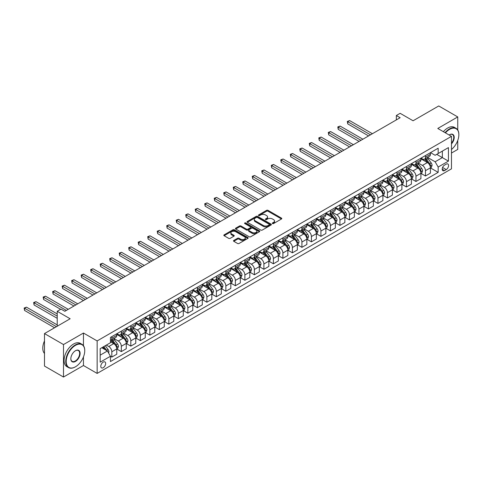<?xml version="1.0" encoding="UTF-8"?>
<svg xmlns="http://www.w3.org/2000/svg" width="483" height="483" viewBox="0 0 483 483"><rect width="100%" height="100%" fill="white"/><g stroke="black" fill="none" stroke-linecap="round" stroke-linejoin="round"><path stroke-width="0.72" d="M272.509 223.557A0.737 0.429 0 0 0 273.553 223.557L281.48 218.98A1.057 0.61 0 0 0 281.788 218.551A1.057 0.61 0 0 0 281.48 218.117L268.047 210.359A1.057 0.61 0 0 0 266.556 210.359L258.622 214.941A0.737 0.429 0 0 0 258.405 215.243A0.737 0.429 0 0 0 258.622 215.545A0.737 0.429 0 0 0 259.667 215.545L260.693 214.953A3.375 1.95 0 0 1 265.469 214.953L266.592 215.599A3.375 1.95 0 0 1 267.582 216.976A3.375 1.95 0 0 1 266.592 218.352L265.565 218.95A0.737 0.429 0 0 0 265.348 219.246A0.737 0.429 0 0 0 265.565 219.548A0.737 0.429 0 0 0 266.61 219.548L267.636 218.956A3.375 1.95 0 0 1 272.412 218.956L273.535 219.602A3.375 1.95 0 0 1 274.519 220.985A3.375 1.95 0 0 1 273.535 222.361L272.509 222.953A0.737 0.429 0 0 0 272.291 223.255A0.737 0.429 0 0 0 272.509 223.557L272.509 222.953M103.229 367.708A3.441 1.986 120 0 0 105.475 364.677A3.441 1.986 120 0 0 104.95 361.918A3.441 1.986 120 0 0 103.229 362.093A3.441 1.986 120 0 0 100.977 365.124A3.441 1.986 120 0 0 101.508 367.883A3.441 1.986 120 0 0 103.229 367.708M233.79 240.437A1.057 0.61 0 0 0 233.482 240.872A1.057 0.61 0 0 0 233.79 241.301L237.558 243.474A1.057 0.61 0 0 0 239.049 243.474L247.857 238.391A1.057 0.61 0 0 0 248.165 237.962A1.057 0.61 0 0 0 247.857 237.527L234.424 229.775A1.057 0.61 0 0 0 232.933 229.775L224.124 234.859A1.057 0.61 0 0 0 223.816 235.287A1.057 0.61 0 0 0 224.124 235.722L228.676 238.348A1.057 0.61 0 0 0 230.168 238.348L233.941 236.175A1.057 0.61 0 0 0 234.249 235.74A1.057 0.61 0 0 0 233.941 235.312L231.683 234.007A2.826 1.63 0 0 1 230.856 232.854A2.826 1.63 0 0 1 232.595 231.351A2.826 1.63 0 0 1 235.674 231.701L244.519 236.809A2.826 1.63 0 0 1 245.346 237.962A2.826 1.63 0 0 1 243.601 239.465A2.826 1.63 0 0 1 240.528 239.115L239.049 238.264A1.057 0.61 0 0 0 237.558 238.264L233.79 240.437L233.79 241.301M457.745 129.981L457.745 116.934L438.739 105.958L413.074 120.774L400.147 113.312L396.35 115.509L400.147 117.701L64.831 311.3L61.027 309.102L57.223 311.3L57.223 326.224M83.456 345.677L83.456 333.029L63.496 344.554L44.49 333.578L70.15 318.762L57.223 311.3M83.456 333.029L97.143 340.932L451.472 136.363L451.472 168.845L97.143 373.419L97.143 340.932M457.745 116.934L437.785 128.46L451.472 136.363M260.772 230.077A1.057 0.61 0 0 0 262.263 230.077L271.072 224.993A1.057 0.61 0 0 0 271.38 224.559A1.057 0.61 0 0 0 271.072 224.13L257.638 216.372A1.057 0.61 0 0 0 256.141 216.372L247.338 221.456A1.057 0.61 0 0 0 247.024 221.89A1.057 0.61 0 0 0 247.338 222.319L260.772 230.077M245.056 223.72A0.737 0.429 0 0 1 245.805 223.822L259.449 231.701L250.659 236.773A1.057 0.61 0 0 1 249.162 236.773L235.728 229.02L239.502 226.859L239.502 225.984L235.728 228.157A1.057 0.61 0 0 0 235.42 228.586A1.057 0.61 0 0 0 235.728 229.02L235.728 228.157M239.502 226.859A1.057 0.61 0 0 1 240.993 226.859L240.993 225.984A1.057 0.61 0 0 0 239.502 225.984M240.993 225.984L246.439 229.129A1.057 0.61 0 0 0 247.93 229.129L250.436 227.686A1.057 0.61 0 0 0 250.743 227.251A1.057 0.61 0 0 0 250.436 226.823L244.76 223.544A0.737 0.429 0 0 1 244.543 223.243A0.737 0.429 0 0 1 245.002 222.85A0.737 0.429 0 0 1 245.805 222.941L259.462 230.832A1.057 0.61 0 0 1 259.776 231.26A1.057 0.61 0 0 1 259.462 231.689L259.462 230.832M63.496 344.554L63.496 377.042L44.49 366.066L44.49 333.578M451.472 153.045L457.745 149.422L457.745 140.438M446.226 164.148L444.553 165.114A3.333 1.926 120 0 0 442.38 168.054A3.333 1.926 120 0 0 442.887 170.722A3.333 1.926 120 0 0 444.553 170.559L446.226 169.593A3.333 1.926 120 0 0 448.405 166.653A3.333 1.926 120 0 0 447.892 163.985A3.333 1.926 120 0 0 446.226 164.148M430.528 152.628L435.129 155.285L438.166 153.528L438.166 148.215L110.45 337.418L110.45 342.731L100.186 348.66L100.186 362.178L110.45 356.255L110.45 361.562L438.166 172.359L438.166 167.046L435.129 161.781L427.564 157.416M438.166 153.528L448.435 147.599L448.435 161.123L438.166 167.046M63.496 377.042L83.456 365.516L97.143 373.419M396.35 115.509L396.35 119.899M436.723 154.361L442.35 157.609L442.35 151.113L448.435 147.599M435.129 161.781L442.35 157.609L448.435 161.123M100.186 355.156L107.407 350.984L101.78 347.736M110.45 356.297L111.821 357.088L111.821 351.775A4.299 2.481 -120 0 0 108.778 346.504L106.345 345.103M111.821 357.088L116.765 354.232L116.765 348.919A4.299 2.481 -120 0 0 113.722 343.655L110.45 341.765M116.874 349.034L121.324 351.6L121.324 346.287A4.299 2.481 -120 0 0 118.281 341.022L113.916 338.498M121.324 351.6L126.268 348.744L126.268 343.431A4.299 2.481 -120 0 0 123.225 338.166L116.765 334.435M126.383 343.546L130.827 346.112L130.827 340.799A4.299 2.481 -120 0 0 127.79 335.534L123.419 333.01M130.827 346.112L135.771 343.256L135.771 337.949A4.299 2.481 -120 0 0 132.728 332.678L126.268 328.947M135.886 338.058L140.336 340.624L140.336 335.311A4.299 2.481 -120 0 0 137.293 330.046L132.928 327.522M140.336 340.624L145.274 337.774L145.274 332.461A4.299 2.481 -120 0 0 142.237 327.19L135.771 323.459M145.389 332.57L149.839 335.136L149.839 329.823A4.299 2.481 -120 0 0 146.796 324.558L142.431 322.034M149.839 335.136L154.783 332.286L154.783 326.973A4.299 2.481 -120 0 0 151.74 321.702L145.274 317.971M154.892 327.082L159.342 329.647L159.342 324.341A4.299 2.481 -120 0 0 156.299 319.07L151.934 316.546M159.342 329.647L164.286 326.798L164.286 321.485A4.299 2.481 -120 0 0 161.244 316.214L154.783 312.483M164.401 321.593L168.845 324.159L168.845 318.852A4.299 2.481 -120 0 0 165.808 313.582L161.437 311.064M168.845 324.159L173.789 321.31L173.789 315.997A4.299 2.481 -120 0 0 170.747 310.732L164.286 306.995M173.904 316.105L178.354 318.677L178.354 313.364A4.299 2.481 -120 0 0 175.311 308.094L170.946 305.576M178.354 318.677L183.292 315.822L183.292 310.509A4.299 2.481 -120 0 0 180.256 305.244L173.789 301.513M183.407 310.617L187.857 313.189L187.857 307.876A4.299 2.481 -120 0 0 184.814 302.606L180.449 300.088M187.857 313.189L192.802 310.334L192.802 305.021A4.299 2.481 -120 0 0 189.759 299.756L183.292 296.025M192.91 305.129L197.36 307.701L197.36 302.388A4.299 2.481 -120 0 0 194.317 297.117L189.952 294.6M197.36 307.701L202.305 304.845L202.305 299.532A4.299 2.481 -120 0 0 199.262 294.268L192.802 290.537M202.419 299.647L206.863 302.213L206.863 296.9A4.299 2.481 -120 0 0 203.826 291.635L199.455 289.112M206.863 302.213L211.808 299.357L211.808 294.05A4.299 2.481 -120 0 0 208.765 288.78L202.305 285.048M211.922 294.159L216.372 296.725L216.372 291.412A4.299 2.481 -120 0 0 213.329 286.147L208.964 283.624M216.372 296.725L221.311 293.869L221.311 288.562A4.299 2.481 -120 0 0 218.274 283.292L211.808 279.56M221.425 288.671L225.875 291.237L225.875 285.924A4.299 2.481 -120 0 0 222.832 280.659L218.467 278.136M225.875 291.237L230.82 288.387L230.82 283.074A4.299 2.481 -120 0 0 227.777 277.803L221.311 274.072M230.928 283.183L235.378 285.749L235.378 280.436A4.299 2.481 -120 0 0 232.335 275.171L227.97 272.647M235.378 285.749L240.323 282.899L240.323 277.586A4.299 2.481 -120 0 0 237.28 272.315L230.82 268.584M240.437 277.695L244.881 280.261L244.881 274.954A4.299 2.481 -120 0 0 241.844 269.683L237.473 267.159M244.881 280.261L249.826 277.411L249.826 272.098A4.299 2.481 -120 0 0 246.783 266.827L240.323 263.096M249.94 272.207L254.39 274.779L254.39 269.466A4.299 2.481 -120 0 0 251.347 264.195L246.982 261.677M254.39 274.779L259.329 271.923L259.329 266.61A4.299 2.481 -120 0 0 256.292 261.345L249.826 257.608M259.443 266.719L263.893 269.291L263.893 263.978A4.299 2.481 -120 0 0 260.85 258.707L256.485 256.189M263.893 269.291L268.838 266.435L268.838 261.122A4.299 2.481 -120 0 0 265.795 255.857L259.329 252.126M268.946 261.231L273.396 263.803L273.396 258.49A4.299 2.481 -120 0 0 270.353 253.219L265.988 250.701M273.396 263.803L278.341 260.947L278.341 255.634A4.299 2.481 -120 0 0 275.298 250.369L268.838 246.638M278.456 255.742L282.899 258.314L282.899 253.001A4.299 2.481 -120 0 0 279.862 247.737L275.491 245.213M282.899 258.314L287.844 255.459L287.844 250.146A4.299 2.481 -120 0 0 284.801 244.881L278.341 241.15M287.959 250.26L292.408 252.826L292.408 247.513A4.299 2.481 -120 0 0 289.365 242.249L285 239.725M292.408 252.826L297.347 249.971L297.347 244.664A4.299 2.481 -120 0 0 294.31 239.393L287.844 235.662M297.462 244.772L301.911 247.338L301.911 242.025A4.299 2.481 -120 0 0 298.868 236.761L294.503 234.237M301.911 247.338L306.856 244.483L306.856 239.176A4.299 2.481 -120 0 0 303.813 233.905L297.347 230.174M306.965 239.284L311.414 241.85L311.414 236.537A4.299 2.481 -120 0 0 308.371 231.272L304.006 228.749M311.414 241.85L316.359 239L316.359 233.687A4.299 2.481 -120 0 0 313.316 228.417L306.856 224.686M316.474 233.796L320.917 236.362L320.917 231.049A4.299 2.481 -120 0 0 317.88 225.784L313.509 223.261M320.917 236.362L325.862 233.512L325.862 228.199A4.299 2.481 -120 0 0 322.819 222.929L316.359 219.197M325.977 228.308L330.426 230.874L330.426 225.567A4.299 2.481 -120 0 0 327.383 220.296L323.018 217.773M330.426 230.874L335.365 228.024L335.365 222.711A4.299 2.481 -120 0 0 332.328 217.441L325.862 213.709M335.48 222.82L339.929 225.392L339.929 220.079A4.299 2.481 -120 0 0 336.886 214.808L332.521 212.291M339.929 225.392L344.874 222.536L344.874 217.223A4.299 2.481 -120 0 0 341.831 211.959L335.365 208.227M344.983 217.332L349.432 219.904L349.432 214.591A4.299 2.481 -120 0 0 346.389 209.32L342.024 206.802M349.432 219.904L354.377 217.048L354.377 211.735A4.299 2.481 -120 0 0 351.334 206.47L344.874 202.739M354.492 211.844L358.935 214.416L358.935 209.103A4.299 2.481 -120 0 0 355.899 203.832L351.527 201.314M358.935 214.416L363.88 211.56L363.88 206.247A4.299 2.481 -120 0 0 360.837 200.982L354.377 197.251M363.995 206.362L368.444 208.928L368.444 203.615A4.299 2.481 -120 0 0 365.402 198.35L361.036 195.826M368.444 208.928L373.383 206.072L373.383 200.759A4.299 2.481 -120 0 0 370.346 195.494L363.88 191.763M373.498 200.874L377.947 203.44L377.947 198.127A4.299 2.481 -120 0 0 374.905 192.862L370.539 190.338M377.947 203.44L382.892 200.584L382.892 195.277A4.299 2.481 -120 0 0 379.849 190.006L373.383 186.275M383.001 195.386L387.451 197.952L387.451 192.639A4.299 2.481 -120 0 0 384.408 187.374L380.043 184.85M387.451 197.952L392.395 195.096L392.395 189.789A4.299 2.481 -120 0 0 389.352 184.518L382.892 180.787M392.51 189.897L396.954 192.463L396.954 187.15A4.299 2.481 -120 0 0 393.917 181.886L389.546 179.362M396.954 192.463L401.898 189.614L401.898 184.301A4.299 2.481 -120 0 0 398.855 179.03L392.395 175.299M402.013 184.409L406.463 186.975L406.463 181.668A4.299 2.481 -120 0 0 403.42 176.398L399.055 173.874M406.463 186.975L411.401 184.126L411.401 178.813A4.299 2.481 -120 0 0 408.364 173.542L401.898 169.811M411.516 178.921L415.966 181.487L415.966 176.18A4.299 2.481 -120 0 0 412.923 170.91L408.558 168.386M415.966 181.487L420.91 178.638L420.91 173.325A4.299 2.481 -120 0 0 417.867 168.054L411.401 164.323M421.019 173.433L425.469 176.005L425.469 170.692A4.299 2.481 -120 0 0 422.426 165.421L418.061 162.904M425.469 176.005L430.413 173.149L430.413 167.836A4.299 2.481 -120 0 0 427.37 162.572L420.91 158.841M421.019 158.116L422.426 158.925A4.299 2.481 -120 0 0 424.581 159.136A4.299 2.481 -120 0 0 425.469 157.168L425.469 155.544M411.516 163.598L412.923 164.413A4.299 2.481 -120 0 0 415.072 164.625A4.299 2.481 -120 0 0 415.966 162.656L415.966 161.032M402.013 169.086L403.42 169.901A4.299 2.481 -120 0 0 405.569 170.113A4.299 2.481 -120 0 0 406.463 168.144L406.463 166.52M392.51 174.574L393.917 175.389A4.299 2.481 -120 0 0 396.066 175.601A4.299 2.481 -120 0 0 396.954 173.632L396.954 172.008M383.001 180.062L384.408 180.877A4.299 2.481 -120 0 0 386.563 181.089A4.299 2.481 -120 0 0 387.451 179.121L387.451 177.496M373.498 185.55L374.905 186.366A4.299 2.481 -120 0 0 377.054 186.577A4.299 2.481 -120 0 0 377.947 184.609L377.947 182.985M363.995 191.039L365.402 191.848A4.299 2.481 -120 0 0 367.551 192.065A4.299 2.481 -120 0 0 368.444 190.097L368.444 188.467M354.492 196.527L355.899 197.336A4.299 2.481 -120 0 0 358.048 197.553A4.299 2.481 -120 0 0 358.935 195.579L358.935 193.955M344.983 202.015L346.389 202.824A4.299 2.481 -120 0 0 348.545 203.035A4.299 2.481 -120 0 0 349.432 201.067L349.432 199.443M335.48 207.503L336.886 208.312A4.299 2.481 -120 0 0 339.036 208.523A4.299 2.481 -120 0 0 339.929 206.555L339.929 204.931M325.977 212.985L327.383 213.8A4.299 2.481 -120 0 0 329.533 214.011A4.299 2.481 -120 0 0 330.426 212.043L330.426 210.419M316.474 218.473L317.88 219.288A4.299 2.481 -120 0 0 320.03 219.499A4.299 2.481 -120 0 0 320.917 217.531L320.917 215.907M306.965 223.961L308.371 224.776A4.299 2.481 -120 0 0 310.527 224.987A4.299 2.481 -120 0 0 311.414 223.019L311.414 221.395M297.462 229.449L298.868 230.264A4.299 2.481 -120 0 0 301.018 230.476A4.299 2.481 -120 0 0 301.911 228.507L301.911 226.883M287.959 234.937L289.365 235.746A4.299 2.481 -120 0 0 291.515 235.964A4.299 2.481 -120 0 0 292.408 233.995L292.408 232.371M278.456 240.425L279.862 241.234A4.299 2.481 -120 0 0 282.012 241.452A4.299 2.481 -120 0 0 282.899 239.483L282.899 237.853M268.946 245.913L270.353 246.722A4.299 2.481 -120 0 0 272.509 246.94A4.299 2.481 -120 0 0 273.396 244.966L273.396 243.341M259.443 251.401L260.85 252.211A4.299 2.481 -120 0 0 263 252.422A4.299 2.481 -120 0 0 263.893 250.454L263.893 248.83M249.94 256.884L251.347 257.699A4.299 2.481 -120 0 0 253.497 257.91A4.299 2.481 -120 0 0 254.39 255.942L254.39 254.318M240.437 262.372L241.844 263.187A4.299 2.481 -120 0 0 243.993 263.398A4.299 2.481 -120 0 0 244.881 261.43L244.881 259.806M230.928 267.86L232.335 268.675A4.299 2.481 -120 0 0 234.49 268.886A4.299 2.481 -120 0 0 235.378 266.918L235.378 265.294M221.425 273.348L222.832 274.163A4.299 2.481 -120 0 0 224.981 274.374A4.299 2.481 -120 0 0 225.875 272.406L225.875 270.782M211.922 278.836L213.329 279.651A4.299 2.481 -120 0 0 215.478 279.862A4.299 2.481 -120 0 0 216.372 277.894L216.372 276.27M202.419 284.324L203.826 285.133A4.299 2.481 -120 0 0 205.975 285.35A4.299 2.481 -120 0 0 206.863 283.382L206.863 281.758M192.91 289.812L194.317 290.621A4.299 2.481 -120 0 0 196.472 290.838A4.299 2.481 -120 0 0 197.36 288.864L197.36 287.24M183.407 295.3L184.814 296.109A4.299 2.481 -120 0 0 186.963 296.327A4.299 2.481 -120 0 0 187.857 294.352L187.857 292.728M173.904 300.788L175.311 301.597A4.299 2.481 -120 0 0 177.46 301.809A4.299 2.481 -120 0 0 178.354 299.84L178.354 298.216M164.401 306.27L165.808 307.085A4.299 2.481 -120 0 0 167.957 307.297A4.299 2.481 -120 0 0 168.845 305.328L168.845 303.704M154.892 311.758L156.299 312.573A4.299 2.481 -120 0 0 158.454 312.785A4.299 2.481 -120 0 0 159.342 310.817L159.342 309.192M145.389 317.246L146.796 318.062A4.299 2.481 -120 0 0 148.945 318.273A4.299 2.481 -120 0 0 149.839 316.305L149.839 314.681M135.886 322.735L137.293 323.55A4.299 2.481 -120 0 0 139.442 323.761A4.299 2.481 -120 0 0 140.336 321.793L140.336 320.169M126.383 328.223L127.79 329.038A4.299 2.481 -120 0 0 129.939 329.249A4.299 2.481 -120 0 0 130.827 327.281L130.827 325.657M116.874 333.711L118.281 334.52A4.299 2.481 -120 0 0 120.436 334.737A4.299 2.481 -120 0 0 121.324 332.769L121.324 331.145M430.528 167.945L438.166 172.359M424.581 159.136L429.52 156.287A4.299 2.481 -120 0 0 430.413 154.319L430.413 152.694M415.072 164.625L420.017 161.775A4.299 2.481 -120 0 0 420.91 159.801L420.91 158.176M405.569 170.113L410.514 167.263A4.299 2.481 -120 0 0 411.401 165.289L411.401 163.665M396.066 175.601L401.011 172.745A4.299 2.481 -120 0 0 401.898 170.777L401.898 169.153M386.563 181.089L391.502 178.233A4.299 2.481 -120 0 0 392.395 176.265L392.395 174.641M377.054 186.577L381.999 183.721A4.299 2.481 -120 0 0 382.892 181.753L382.892 180.129M367.551 192.065L372.496 189.209A4.299 2.481 -120 0 0 373.383 187.241L373.383 185.617M358.048 197.553L362.993 194.697A4.299 2.481 -120 0 0 363.88 192.729L363.88 191.105M348.545 203.035L353.484 200.185A4.299 2.481 -120 0 0 354.377 198.217L354.377 196.593M339.036 208.523L343.981 205.673A4.299 2.481 -120 0 0 344.874 203.705L344.874 202.081M329.533 214.011L334.478 211.162A4.299 2.481 -120 0 0 335.365 209.187L335.365 207.563M320.03 219.499L324.974 216.644A4.299 2.481 -120 0 0 325.862 214.675L325.862 213.051M310.527 224.987L315.465 222.132A4.299 2.481 -120 0 0 316.359 220.163L316.359 218.539M301.018 230.476L305.962 227.62A4.299 2.481 -120 0 0 306.856 225.652L306.856 224.027M291.515 235.964L296.459 233.108A4.299 2.481 -120 0 0 297.347 231.14L297.347 229.516M282.012 241.452L286.956 238.596A4.299 2.481 -120 0 0 287.844 236.628L287.844 235.004M272.509 246.94L277.447 244.084A4.299 2.481 -120 0 0 278.341 242.116L278.341 240.492M263 252.422L267.944 249.572A4.299 2.481 -120 0 0 268.838 247.604L268.838 245.98M253.497 257.91L258.441 255.06A4.299 2.481 -120 0 0 259.329 253.092L259.329 251.468M243.993 263.398L248.932 260.548A4.299 2.481 -120 0 0 249.826 258.574L249.826 256.95M234.49 268.886L239.429 266.03A4.299 2.481 -120 0 0 240.323 264.062L240.323 262.438M224.981 274.374L229.926 271.518A4.299 2.481 -120 0 0 230.82 269.55L230.82 267.926M215.478 279.862L220.423 277.007A4.299 2.481 -120 0 0 221.311 275.038L221.311 273.414M205.975 285.35L210.914 282.495A4.299 2.481 -120 0 0 211.808 280.526L211.808 278.902M196.472 290.838L201.411 287.983A4.299 2.481 -120 0 0 202.305 286.014L202.305 284.39M186.963 296.327L191.908 293.471A4.299 2.481 -120 0 0 192.802 291.503L192.802 289.878M177.46 301.809L182.405 298.959A4.299 2.481 -120 0 0 183.292 296.991L183.292 295.367M167.957 307.297L172.896 304.447A4.299 2.481 -120 0 0 173.789 302.479L173.789 300.849M158.454 312.785L163.393 309.935A4.299 2.481 -120 0 0 164.286 307.961L164.286 306.337M148.945 318.273L153.89 315.417A4.299 2.481 -120 0 0 154.783 313.449L154.783 311.825M139.442 323.761L144.387 320.905A4.299 2.481 -120 0 0 145.274 318.937L145.274 317.313M129.939 329.249L134.878 326.393A4.299 2.481 -120 0 0 135.771 324.425L135.771 322.801M120.436 334.737L125.375 331.881A4.299 2.481 -120 0 0 126.268 329.913L126.268 328.289M110.45 340.394A4.299 2.481 -120 0 0 110.927 340.225L115.872 337.369A4.299 2.481 -120 0 0 116.765 335.401L116.765 333.777M110.927 340.225A4.299 2.481 -120 0 0 111.821 338.251L111.821 336.627M107.407 350.984L110.45 356.255M83.456 365.516L83.456 356.919M272.804 223.659L273.535 223.243A3.375 1.95 0 0 0 274.519 221.86L274.519 220.985M267.582 216.976L267.582 217.851A3.375 1.95 0 0 1 266.592 219.234L265.861 219.656M281.48 218.117L281.48 218.98L268.047 211.24A1.057 0.61 0 0 0 266.556 211.24L258.918 215.647M271.054 225L257.638 217.253A1.057 0.61 0 0 0 256.141 217.253L247.35 222.325M269.206 224.861A0.737 0.429 0 0 0 269.417 224.559A0.737 0.429 0 0 0 269.206 224.257L257.409 217.453A0.737 0.429 0 0 0 256.364 217.453L255.284 218.075A3.375 1.95 0 0 0 254.293 219.451A3.375 1.95 0 0 0 255.284 220.834L263.344 225.489A3.375 1.95 0 0 0 268.119 225.489L269.206 224.861L269.206 225.742A0.737 0.429 0 0 0 269.417 225.44L269.417 224.559M254.293 219.451L254.293 220.333A3.375 1.95 0 0 0 255.284 221.709L255.284 220.834M269.206 225.742L268.119 226.364A3.375 1.95 0 0 1 263.344 226.364L255.284 221.709M240.993 226.859L246.439 230.005A1.057 0.61 0 0 0 247.93 230.005L250.436 228.562A1.057 0.61 0 0 0 250.743 228.133L250.743 227.251M252.096 232.389A2.826 1.63 0 0 0 255.169 232.746A2.826 1.63 0 0 0 256.914 231.236A2.826 1.63 0 0 0 256.087 230.083L252.971 228.284A1.057 0.61 0 0 0 251.48 228.284L248.98 229.733A1.057 0.61 0 0 0 248.667 230.162A1.057 0.61 0 0 0 248.98 230.59L252.096 232.389L252.096 233.271A2.826 1.63 0 0 0 255.169 233.621A2.826 1.63 0 0 0 256.914 232.118L256.914 231.236M248.667 230.162L248.667 231.037A1.057 0.61 0 0 0 248.98 231.472L248.98 230.59M252.096 233.271L248.98 231.472M245.346 237.962L245.346 238.837A2.826 1.63 0 0 1 243.601 240.347A2.826 1.63 0 0 1 240.528 239.991L239.049 239.139A1.057 0.61 0 0 0 237.558 239.139L233.802 241.307M230.856 232.854L230.856 233.73A2.826 1.63 0 0 0 231.683 234.883L231.683 234.007M233.923 236.181L231.683 234.883M247.845 238.397L234.424 230.651A1.057 0.61 0 0 0 232.933 230.651L224.136 235.728M430.413 168.012L431.325 167.486L432.086 165.289A2.85 1.648 -120 0 0 431.174 162.862L428.071 158.72A8.229 4.752 -120 0 0 427.171 157.645M424.08 160.67A8.229 4.752 -120 0 0 422.396 158.907M430.154 166.267L430.546 165.415A2.85 1.648 -120 0 0 429.731 163.701L426.622 159.553A8.229 4.752 -120 0 0 425.728 158.478M424.962 158.919A6.828 3.942 60 0 1 426.084 160.193L428.711 163.701M372.399 133.725L349.626 120.581L347.724 121.68L347.724 123.871L368.595 135.922M424.817 159.004A8.229 4.752 60 0 1 425.71 160.078L427.775 162.837M347.724 123.871L347.307 121.438L370.497 134.823M347.307 121.438L349.626 120.581M420.91 173.5L421.822 172.974L422.583 170.777A2.85 1.648 -120 0 0 421.671 168.35L418.562 164.202A8.229 4.752 -120 0 0 417.668 163.127M414.577 166.158A8.229 4.752 -120 0 0 412.893 164.395M420.651 171.755L421.043 170.897A2.85 1.648 -120 0 0 420.228 169.189L417.119 165.041A8.229 4.752 -120 0 0 416.219 163.966M415.458 164.407A6.828 3.942 60 0 1 416.575 165.681L419.208 169.189M362.89 139.213L340.117 126.069L338.221 127.162L338.221 129.359L359.092 141.41M415.308 164.492A8.229 4.752 60 0 1 416.207 165.566L418.272 168.326M338.221 129.359L337.798 126.92L360.988 140.311M337.798 126.92L340.117 126.069M411.401 178.988L412.313 178.462L413.074 176.265A2.85 1.648 -120 0 0 412.168 173.838L409.059 169.69A8.229 4.752 -120 0 0 408.159 168.615M405.074 171.646A8.229 4.752 -120 0 0 403.39 169.883M411.142 177.243L411.54 176.386A2.85 1.648 -120 0 0 410.719 174.671L407.616 170.523A8.229 4.752 -120 0 0 406.716 169.448M405.949 169.895A6.828 3.942 60 0 1 407.072 171.169L409.705 174.677M353.387 144.701L330.614 131.557L328.712 132.65L328.712 134.848L349.583 146.898M405.805 169.98A8.229 4.752 60 0 1 406.704 171.054L408.769 173.808M328.712 134.848L328.295 132.408L351.485 145.8M328.295 132.408L330.614 131.557M401.898 184.476L402.81 183.951L403.571 181.753A2.85 1.648 -120 0 0 402.659 179.326L399.556 175.178A8.229 4.752 -120 0 0 398.656 174.103M395.565 177.134A8.229 4.752 -120 0 0 393.887 175.371M401.639 182.731L402.031 181.874A2.85 1.648 -120 0 0 401.216 180.159L398.113 176.011A8.229 4.752 -120 0 0 397.213 174.937M396.446 175.383A6.828 3.942 60 0 1 397.569 176.657L400.196 180.165M343.884 150.189L321.11 137.039L319.209 138.138L319.209 140.336L340.08 152.387M396.301 175.468A8.229 4.752 60 0 1 397.195 176.543L399.266 179.296M319.209 140.336L318.792 137.897L341.982 151.288M318.792 137.897L321.11 137.039M392.395 189.964L393.307 189.439L394.068 187.241A2.85 1.648 -120 0 0 393.156 184.814L390.053 180.666A8.229 4.752 -120 0 0 389.153 179.591M386.062 182.622A8.229 4.752 -120 0 0 384.377 180.859M392.136 188.219L392.528 187.362A2.85 1.648 -120 0 0 391.713 185.647L388.604 181.499A8.229 4.752 -120 0 0 387.71 180.425M386.943 180.865A6.828 3.942 60 0 1 388.066 182.139L390.693 185.653M334.381 155.677L311.607 142.527L309.706 143.626L309.706 145.824L330.577 157.875M386.798 180.95A8.229 4.752 60 0 1 387.692 182.025L389.757 184.784M309.706 145.824L309.289 143.385L332.479 156.776M309.289 143.385L311.607 142.527M451.472 149.482A13.119 7.577 120 0 0 458.85 134.739A13.119 7.577 120 0 0 449.576 129.384A13.119 7.577 120 0 0 445.447 132.879M445.048 132.65A13.439 7.758 -60 0 1 449.347 128.985A13.439 7.758 -60 0 1 456.067 128.321A13.439 7.758 -60 0 1 458.85 134.473A13.439 7.758 -60 0 1 458.85 134.606M449.136 135.011A6.557 3.786 -60 0 1 449.576 134.739L449.576 134.739A6.557 3.786 -60 0 1 454.111 136.351A6.557 3.786 -60 0 1 451.472 143.88M443.376 131.684A13.439 7.758 -60 0 1 447.675 128.019A13.439 7.758 -60 0 1 454.394 127.355L456.067 128.321M451.472 143.191A6.237 3.598 120 0 0 452.462 134.558A6.237 3.598 120 0 0 449.456 134.805M75.245 366.923L75.475 366.79A13.119 7.577 120 0 0 84.748 350.718A13.119 7.577 120 0 0 75.475 345.363A13.119 7.577 120 0 0 66.195 361.435A13.119 7.577 120 0 0 75.475 366.79L75.245 366.923A13.439 7.758 -60 0 1 68.526 367.587A13.439 7.758 -60 0 1 66.467 356.816A13.439 7.758 -60 0 1 75.245 344.971A13.439 7.758 -60 0 1 81.965 344.307A13.439 7.758 -60 0 1 84.748 350.459A13.439 7.758 -60 0 1 84.748 350.592M75.475 361.435A6.557 3.786 -60 0 1 70.838 358.754A6.557 3.786 -60 0 1 75.475 350.718L75.475 350.718A6.557 3.786 -60 0 1 80.112 353.399A6.557 3.786 -60 0 1 75.475 361.435M70.838 358.621A6.237 3.598 120 0 0 72.13 361.344A6.237 3.598 120 0 0 75.245 361.036A6.237 3.598 120 0 0 79.321 355.542A6.237 3.598 120 0 0 78.367 350.543A6.237 3.598 120 0 0 75.36 350.791M68.526 367.587L66.853 366.621A13.439 7.758 -60 0 1 64.794 355.85A13.439 7.758 -60 0 1 73.573 344.005A13.439 7.758 -60 0 1 80.293 343.341L81.965 344.307M44.49 353.471A13.439 7.758 -60 0 1 44.49 340.907M382.892 195.452L383.804 194.921L384.565 192.729A2.85 1.648 -120 0 0 383.653 190.302L380.544 186.154A8.229 4.752 -120 0 0 379.65 185.08M376.559 188.104A8.229 4.752 -120 0 0 374.874 186.347M382.633 193.707L383.025 192.85A2.85 1.648 -120 0 0 382.21 191.135L379.101 186.987A8.229 4.752 -120 0 0 378.201 185.913M377.44 186.353A6.828 3.942 60 0 1 378.557 187.627L381.19 191.141M324.872 161.165L302.098 148.015L300.203 149.114L300.203 151.312L321.074 163.357M377.289 186.438A8.229 4.752 60 0 1 378.189 187.513L380.254 190.272M300.203 151.312L299.78 148.873L322.97 162.264M299.78 148.873L302.098 148.015M373.383 200.94L374.295 200.409L375.056 198.217A2.85 1.648 -120 0 0 374.15 195.79L371.041 191.642A8.229 4.752 -120 0 0 370.141 190.568M367.056 193.592A8.229 4.752 -120 0 0 365.371 191.829M373.124 199.189L373.522 198.338A2.85 1.648 -120 0 0 372.701 196.623L369.598 192.476A8.229 4.752 -120 0 0 368.698 191.401M367.931 191.842A6.828 3.942 60 0 1 369.054 193.115L371.687 196.629M315.369 166.653L292.595 153.503L290.694 154.602L290.694 156.794L311.565 168.845M367.786 191.926A8.229 4.752 60 0 1 368.686 193.001L370.751 195.76M290.694 156.794L290.277 154.361L313.467 167.752M290.277 154.361L292.595 153.503M363.88 206.422L364.792 205.897L365.553 203.705A2.85 1.648 -120 0 0 364.641 201.278L361.538 197.13A8.229 4.752 -120 0 0 360.638 196.056M357.547 199.081A8.229 4.752 -120 0 0 355.862 197.318M363.621 204.677L364.013 203.826A2.85 1.648 -120 0 0 363.198 202.111L360.095 197.964A8.229 4.752 -120 0 0 359.195 196.889M358.428 197.33A6.828 3.942 60 0 1 359.551 198.604L362.178 202.111M305.866 172.141L283.092 158.992L281.191 160.09L281.191 162.282L302.062 174.333M358.283 197.414A8.229 4.752 60 0 1 359.177 198.489L361.248 201.248M281.191 162.282L280.774 159.849L303.964 173.234M280.774 159.849L283.092 158.992M354.377 211.91L355.289 211.385L356.049 209.187A2.85 1.648 -120 0 0 355.138 206.766L352.035 202.619A8.229 4.752 -120 0 0 351.135 201.544M348.044 204.569A8.229 4.752 -120 0 0 346.359 202.806M354.117 210.165L354.51 209.314A2.85 1.648 -120 0 0 353.695 207.599L350.586 203.452A8.229 4.752 -120 0 0 349.692 202.377M348.925 202.818A6.828 3.942 60 0 1 350.048 204.092L352.675 207.599M296.363 177.629L273.589 164.48L271.688 165.578L271.688 167.77L292.559 179.821M348.78 202.902A8.229 4.752 60 0 1 349.674 203.977L351.739 206.736M271.688 167.77L271.271 165.337L294.461 178.722M271.271 165.337L273.589 164.48M344.874 217.398L345.786 216.873L346.546 214.675A2.85 1.648 -120 0 0 345.635 212.248L342.525 208.107A8.229 4.752 -120 0 0 341.632 207.026M338.541 210.057A8.229 4.752 -120 0 0 336.856 208.294M344.614 215.653L345.007 214.796A2.85 1.648 -120 0 0 344.192 213.088L341.083 208.94A8.229 4.752 -120 0 0 340.183 207.865M339.422 208.306A6.828 3.942 60 0 1 340.539 209.58L343.171 213.088M286.854 183.111L264.08 169.968L262.184 171.067L262.184 173.258L283.056 185.309M339.271 208.39A8.229 4.752 60 0 1 340.171 209.465L342.236 212.224M262.184 173.258L261.762 170.825L284.952 184.21M261.762 170.825L264.08 169.968M335.365 222.886L336.277 222.361L337.037 220.163A2.85 1.648 -120 0 0 336.132 217.736L333.022 213.589A8.229 4.752 -120 0 0 332.123 212.514M329.038 215.545A8.229 4.752 -120 0 0 327.353 213.782M335.105 221.142L335.504 220.284A2.85 1.648 -120 0 0 334.683 218.57L331.58 214.428A8.229 4.752 -120 0 0 330.68 213.353M329.913 213.794A6.828 3.942 60 0 1 331.036 215.068L333.668 218.576M277.351 188.599L254.577 175.456L252.675 176.549L252.675 178.746L273.547 190.797M329.768 213.878A8.229 4.752 60 0 1 330.668 214.953L332.733 217.706M252.675 178.746L252.259 176.307L275.449 189.698M252.259 176.307L254.577 175.456M325.862 228.374L326.774 227.849L327.534 225.652A2.85 1.648 -120 0 0 326.623 223.224L323.519 219.077A8.229 4.752 -120 0 0 322.62 218.002M319.529 221.033A8.229 4.752 -120 0 0 317.844 219.27M325.602 226.63L325.995 225.772A2.85 1.648 -120 0 0 325.18 224.058L322.076 219.91A8.229 4.752 -120 0 0 321.177 218.835M320.41 219.282A6.828 3.942 60 0 1 321.533 220.556L324.159 224.064M267.848 194.088L245.074 180.944L243.172 182.037L243.172 184.234L264.044 196.285M320.265 219.367A8.229 4.752 60 0 1 321.159 220.441L323.23 223.194M243.172 184.234L242.756 181.795L265.946 195.186M242.756 181.795L245.074 180.944M316.359 233.863L317.271 233.337L318.031 231.14A2.85 1.648 -120 0 0 317.12 228.713L314.016 224.565A8.229 4.752 -120 0 0 313.117 223.49M310.026 226.521A8.229 4.752 -120 0 0 308.341 224.758M316.099 232.118L316.492 231.26A2.85 1.648 -120 0 0 315.677 229.546L312.567 225.398A8.229 4.752 -120 0 0 311.674 224.323M310.907 224.764A6.828 3.942 60 0 1 312.03 226.044L314.656 229.552M258.345 199.576L235.571 186.426L233.669 187.525L233.669 189.722L254.541 201.773M310.762 224.855A8.229 4.752 60 0 1 311.656 225.929L313.721 228.682M233.669 189.722L233.253 187.283L256.443 200.674M233.253 187.283L235.571 186.426M306.856 239.351L307.768 238.819L308.528 236.628A2.85 1.648 -120 0 0 307.617 234.201L304.507 230.053A8.229 4.752 -120 0 0 303.614 228.978M300.523 232.009A8.229 4.752 -120 0 0 298.838 230.246M306.596 237.606L306.989 236.748A2.85 1.648 -120 0 0 306.174 235.034L303.064 230.886A8.229 4.752 -120 0 0 302.165 229.811M301.404 230.252A6.828 3.942 60 0 1 302.521 231.526L305.153 235.04M248.836 205.064L226.062 191.914L224.166 193.013L224.166 195.21L245.038 207.261M301.253 230.337A8.229 4.752 60 0 1 302.153 231.411L304.218 234.17M224.166 195.21L223.744 192.771L246.934 206.163M223.744 192.771L226.062 191.914M297.347 244.839L298.259 244.307L299.019 242.116A2.85 1.648 -120 0 0 298.114 239.689L295.004 235.541A8.229 4.752 -120 0 0 294.105 234.466M291.02 237.491A8.229 4.752 -120 0 0 289.335 235.728M297.087 243.094L297.486 242.237A2.85 1.648 -120 0 0 296.665 240.522L293.561 236.374A8.229 4.752 -120 0 0 292.662 235.299M291.895 235.74A6.828 3.942 60 0 1 293.018 237.014L295.644 240.528M239.333 210.552L216.559 197.402L214.657 198.501L214.657 200.699L235.529 212.743M291.75 235.825A8.229 4.752 60 0 1 292.65 236.899L294.715 239.659M214.657 200.699L214.241 198.259L237.431 211.651M214.241 198.259L216.559 197.402M287.844 250.327L288.756 249.796L289.516 247.604A2.85 1.648 -120 0 0 288.605 245.177L285.501 241.029A8.229 4.752 -120 0 0 284.602 239.954M281.511 242.979A8.229 4.752 -120 0 0 279.826 241.216M287.584 248.576L287.977 247.725A2.85 1.648 -120 0 0 287.162 246.01L284.058 241.862A8.229 4.752 -120 0 0 283.159 240.788M282.392 241.228A6.828 3.942 60 0 1 283.515 242.502L286.141 246.016M229.83 216.04L207.056 202.89L205.154 203.989L205.154 206.181L226.026 218.231M282.247 241.313A8.229 4.752 60 0 1 283.141 242.388L285.212 245.147M205.154 206.181L204.738 203.748L227.928 217.139M204.738 203.748L207.056 202.89M278.341 255.809L279.252 255.284L280.013 253.092A2.85 1.648 -120 0 0 279.102 250.665L275.998 246.517A8.229 4.752 -120 0 0 275.099 245.442M272.007 248.467A8.229 4.752 -120 0 0 270.323 246.704M278.081 254.064L278.474 253.213A2.85 1.648 -120 0 0 277.659 251.498L274.549 247.35A8.229 4.752 -120 0 0 273.656 246.276M272.889 246.716A6.828 3.942 60 0 1 274.012 247.99L276.638 251.498M220.326 221.528L197.553 208.378L195.651 209.477L195.651 211.669L216.523 223.72M272.744 246.801A8.229 4.752 60 0 1 273.638 247.876L275.702 250.635M195.651 211.669L195.235 209.236L218.425 222.621M195.235 209.236L197.553 208.378M268.838 261.297L269.749 260.772L270.51 258.574A2.85 1.648 -120 0 0 269.599 256.153L266.489 252.005A8.229 4.752 -120 0 0 265.596 250.931M262.504 253.955A8.229 4.752 -120 0 0 260.82 252.192M268.578 259.552L268.971 258.701A2.85 1.648 -120 0 0 268.156 256.986L265.046 252.838A8.229 4.752 -120 0 0 264.147 251.764M263.386 252.204A6.828 3.942 60 0 1 264.503 253.478L267.135 256.986M210.817 227.016L188.044 213.866L186.148 214.965L186.148 217.157L207.02 229.208M263.235 252.289A8.229 4.752 60 0 1 264.135 253.364L266.199 256.123M186.148 217.157L185.726 214.724L208.916 228.109M185.726 214.724L188.044 213.866M259.329 266.785L260.24 266.26L261.001 264.062A2.85 1.648 -120 0 0 260.096 261.635L256.986 257.493A8.229 4.752 -120 0 0 256.087 256.413M253.001 259.443A8.229 4.752 -120 0 0 251.317 257.68M259.069 265.04L259.468 264.183A2.85 1.648 -120 0 0 258.647 262.474L255.543 258.327A8.229 4.752 -120 0 0 254.644 257.252M253.877 257.693A6.828 3.942 60 0 1 255 258.966L257.626 262.474M201.314 232.498L178.541 219.354L176.639 220.453L176.639 222.645L197.511 234.696M253.732 257.777A8.229 4.752 60 0 1 254.632 258.852L256.696 261.611M176.639 222.645L176.223 220.212L199.413 233.597M176.223 220.212L178.541 219.354M249.826 272.273L250.737 271.748L251.498 269.55A2.85 1.648 -120 0 0 250.586 267.123L247.483 262.975A8.229 4.752 -120 0 0 246.584 261.901M243.492 264.932A8.229 4.752 -120 0 0 241.808 263.169M249.566 270.528L249.959 269.671A2.85 1.648 -120 0 0 249.143 267.956L246.04 263.815A8.229 4.752 -120 0 0 245.141 262.734M244.374 263.181A6.828 3.942 60 0 1 245.497 264.455L248.123 267.962M191.811 237.986L169.038 224.843L167.136 225.935L167.136 228.133L188.008 240.184M244.229 263.265A8.229 4.752 60 0 1 245.123 264.34L247.193 267.093M167.136 228.133L166.72 225.694L189.91 239.085M166.72 225.694L169.038 224.843M240.323 277.761L241.234 277.236L241.995 275.038A2.85 1.648 -120 0 0 241.083 272.611L237.98 268.463A8.229 4.752 -120 0 0 237.081 267.389M233.989 270.42A8.229 4.752 -120 0 0 232.305 268.657M240.063 276.016L240.456 275.159A2.85 1.648 -120 0 0 239.64 273.444L236.531 269.297A8.229 4.752 -120 0 0 235.638 268.222M234.871 268.669A6.828 3.942 60 0 1 235.994 269.943L238.62 273.45M182.308 243.474L159.535 230.331L157.633 231.423L157.633 233.621L178.505 245.672M234.726 268.753A8.229 4.752 60 0 1 235.619 269.828L237.684 272.581M157.633 233.621L157.216 231.182L180.407 244.573M157.216 231.182L159.535 230.331M230.82 283.249L231.731 282.724L232.492 280.526A2.85 1.648 -120 0 0 231.58 278.099L228.471 273.952A8.229 4.752 -120 0 0 227.578 272.877M224.486 275.908A8.229 4.752 -120 0 0 222.802 274.145M230.56 281.504L230.952 280.647A2.85 1.648 -120 0 0 230.137 278.933L227.028 274.785A8.229 4.752 -120 0 0 226.129 273.71M225.368 274.151A6.828 3.942 60 0 1 226.485 275.431L229.117 278.939M172.799 248.962L150.026 235.813L148.13 236.911L148.13 239.109L169.002 251.16M225.217 274.241A8.229 4.752 60 0 1 226.116 275.316L228.181 278.069M148.13 239.109L147.707 236.67L170.897 250.061M147.707 236.67L150.026 235.813M221.311 288.737L222.222 288.206L222.983 286.014A2.85 1.648 -120 0 0 222.077 283.587L218.968 279.44A8.229 4.752 -120 0 0 218.068 278.365M214.983 281.396A8.229 4.752 -120 0 0 213.299 279.633M221.051 286.993L221.443 286.135A2.85 1.648 -120 0 0 220.628 284.421L217.525 280.273A8.229 4.752 -120 0 0 216.626 279.198M215.859 279.639A6.828 3.942 60 0 1 216.982 280.913L219.608 284.427M163.296 254.45L140.523 241.301L138.621 242.4L138.621 244.597L159.493 256.648M215.714 279.723A8.229 4.752 60 0 1 216.613 280.798L218.678 283.557M138.621 244.597L138.204 242.158L161.394 255.549M138.204 242.158L140.523 241.301M211.808 294.225L212.719 293.694L213.48 291.503A2.85 1.648 -120 0 0 212.568 289.076L209.465 284.928A8.229 4.752 -120 0 0 208.565 283.853M205.474 286.878A8.229 4.752 -120 0 0 203.79 285.115M211.548 292.481L211.94 291.623A2.85 1.648 -120 0 0 211.125 289.909L208.022 285.761A8.229 4.752 -120 0 0 207.122 284.686M206.356 285.127A6.828 3.942 60 0 1 207.479 286.401L210.105 289.915M153.793 259.939L131.02 246.789L129.118 247.888L129.118 250.085L149.99 262.13M206.211 285.212A8.229 4.752 60 0 1 207.104 286.286L209.175 289.045M129.118 250.085L128.701 247.646L151.891 261.037M128.701 247.646L131.02 246.789M202.305 299.708L203.216 299.182L203.977 296.991A2.85 1.648 -120 0 0 203.065 294.564L199.962 290.416A8.229 4.752 -120 0 0 199.062 289.341M195.971 292.366A8.229 4.752 -120 0 0 194.287 290.603M202.045 297.963L202.437 297.111A2.85 1.648 -120 0 0 201.622 295.397L198.513 291.249A8.229 4.752 -120 0 0 197.619 290.174M196.853 290.615A6.828 3.942 60 0 1 197.97 291.889L200.602 295.397M144.284 265.427L121.517 252.277L119.615 253.376L119.615 255.567L140.487 267.618M196.708 290.7A8.229 4.752 60 0 1 197.601 291.774L199.666 294.533M119.615 255.567L119.198 253.134L142.388 266.525M119.198 253.134L121.517 252.277M192.802 305.196L193.713 304.67L194.474 302.479A2.85 1.648 -120 0 0 193.562 300.052L190.453 295.904A8.229 4.752 -120 0 0 189.559 294.829M186.468 297.854A8.229 4.752 -120 0 0 184.784 296.091M192.542 303.451L192.934 302.599A2.85 1.648 -120 0 0 192.119 300.885L189.01 296.737A8.229 4.752 -120 0 0 188.11 295.662M187.35 296.103A6.828 3.942 60 0 1 188.467 297.377L191.099 300.885M134.781 270.915L112.008 257.765L110.112 258.864L110.112 261.055L130.984 273.106M187.199 296.188A8.229 4.752 60 0 1 188.098 297.262L190.163 300.021M110.112 261.055L109.689 258.622L132.879 272.007M109.689 258.622L112.008 257.765M183.292 310.684L184.204 310.158L184.965 307.961A2.85 1.648 -120 0 0 184.059 305.54L180.95 301.392A8.229 4.752 -120 0 0 180.05 300.317M176.965 303.342A8.229 4.752 -120 0 0 175.281 301.579M183.033 308.939L183.425 308.088A2.85 1.648 -120 0 0 182.61 306.373L179.507 302.225A8.229 4.752 -120 0 0 178.607 301.151M177.841 301.591A6.828 3.942 60 0 1 178.964 302.865L181.59 306.373M125.278 276.403L102.505 263.253L100.603 264.352L100.603 266.544L121.474 278.594M177.696 301.676A8.229 4.752 60 0 1 178.595 302.75L180.66 305.51M100.603 266.544L100.186 264.11L123.376 277.496M100.186 264.11L102.505 263.253M173.789 316.172L174.701 315.647L175.462 313.449A2.85 1.648 -120 0 0 174.55 311.022L171.447 306.874A8.229 4.752 -120 0 0 170.547 305.799M167.456 308.83A8.229 4.752 -120 0 0 165.772 307.067M173.53 314.427L173.922 313.57A2.85 1.648 -120 0 0 173.107 311.861L170.004 307.713A8.229 4.752 -120 0 0 169.104 306.639M168.338 307.079A6.828 3.942 60 0 1 169.461 308.353L172.087 311.861M115.775 281.885L93.002 268.741L91.1 269.84L91.1 272.032L111.971 284.082M168.193 307.164A8.229 4.752 60 0 1 169.086 308.239L171.157 310.998M91.1 272.032L90.683 269.599L113.873 282.984M90.683 269.599L93.002 268.741M164.286 321.66L165.198 321.135L165.959 318.937A2.85 1.648 -120 0 0 165.047 316.51L161.944 312.362A8.229 4.752 -120 0 0 161.044 311.287M157.953 314.318A8.229 4.752 -120 0 0 156.269 312.555M164.027 319.915L164.419 319.058A2.85 1.648 -120 0 0 163.604 317.343L160.495 313.201A8.229 4.752 -120 0 0 159.601 312.121M158.835 312.567A6.828 3.942 60 0 1 159.951 313.841L162.584 317.349M106.266 287.373L83.499 274.229L81.597 275.322L81.597 277.52L102.468 289.571M158.684 312.652A8.229 4.752 60 0 1 159.583 313.727L161.648 316.48M81.597 277.52L81.18 275.081L104.37 288.472M81.18 275.081L83.499 274.229M154.783 327.148L155.695 326.623L156.456 324.425A2.85 1.648 -120 0 0 155.544 321.998L152.435 317.85A8.229 4.752 -120 0 0 151.541 316.776M148.45 319.806A8.229 4.752 -120 0 0 146.766 318.043M154.524 325.403L154.916 324.546A2.85 1.648 -120 0 0 154.101 322.831L150.992 318.683A8.229 4.752 -120 0 0 150.092 317.609M149.332 318.055A6.828 3.942 60 0 1 150.448 319.329L153.081 322.837M96.763 292.861L73.99 279.717L72.094 280.81L72.094 283.008L92.965 295.059M149.181 318.14A8.229 4.752 60 0 1 150.08 319.215L152.145 321.968M72.094 283.008L71.671 280.569L94.861 293.96M71.671 280.569L73.99 279.717M145.274 332.636L146.186 332.111L146.947 329.913A2.85 1.648 -120 0 0 146.041 327.486L142.932 323.338A8.229 4.752 -120 0 0 142.032 322.264M138.947 325.294A8.229 4.752 -120 0 0 137.263 323.532M145.015 330.891L145.407 330.034A2.85 1.648 -120 0 0 144.592 328.319L141.489 324.171A8.229 4.752 -120 0 0 140.589 323.097M139.822 323.538A6.828 3.942 60 0 1 140.945 324.817L143.572 328.325M87.26 298.349L64.487 285.199L62.585 286.298L62.585 288.496L83.456 300.547M139.678 323.622A8.229 4.752 60 0 1 140.577 324.703L142.642 327.456M62.585 288.496L62.168 286.057L85.358 299.448M62.168 286.057L64.487 285.199M135.771 338.124L136.683 337.593L137.444 335.401A2.85 1.648 -120 0 0 136.532 332.974L133.429 328.826A8.229 4.752 -120 0 0 132.529 327.752M129.438 330.777A8.229 4.752 -120 0 0 127.754 329.02M135.512 336.379L135.904 335.522A2.85 1.648 -120 0 0 135.089 333.807L131.986 329.66A8.229 4.752 -120 0 0 131.086 328.585M130.319 329.026A6.828 3.942 60 0 1 131.442 330.3L134.069 333.813M77.757 303.837L54.984 290.688L53.082 291.786L53.082 293.984L73.953 306.029M130.175 329.11A8.229 4.752 60 0 1 131.068 330.185L133.139 332.944M53.082 293.984L52.665 291.545L75.855 304.936M52.665 291.545L54.984 290.688M126.268 343.612L127.18 343.081L127.941 340.889A2.85 1.648 -120 0 0 127.029 338.462L123.926 334.314A8.229 4.752 -120 0 0 123.026 333.24M119.935 336.265A8.229 4.752 -120 0 0 118.25 334.502M126.009 341.861L126.401 341.01A2.85 1.648 -120 0 0 125.586 339.295L122.477 335.148A8.229 4.752 -120 0 0 121.583 334.073M120.816 334.514A6.828 3.942 60 0 1 121.933 335.788L124.566 339.301M68.248 309.325L45.48 296.176L43.579 297.274L43.579 299.472L60.647 309.325M120.665 334.598A8.229 4.752 60 0 1 121.565 335.673L123.63 338.432M43.579 299.472L43.162 297.033L66.352 310.424M43.162 297.033L45.48 296.176M116.765 349.094L117.677 348.569L118.438 346.377A2.85 1.648 -120 0 0 117.526 343.95L114.417 339.803A8.229 4.752 -120 0 0 113.523 338.728M116.506 347.349L116.898 346.498A2.85 1.648 -120 0 0 116.083 344.784L112.974 340.636A8.229 4.752 -120 0 0 112.074 339.561M111.313 340.002A6.828 3.942 60 0 1 112.43 341.276L115.063 344.784M57.223 313.932L35.971 301.664L34.076 302.763L34.076 304.954L57.223 318.321M111.162 340.086A8.229 4.752 60 0 1 112.062 341.161L114.127 343.92M34.076 304.954L33.653 302.521L57.223 316.13M33.653 302.521L35.971 301.664M108.548 352.958L108.929 351.865A2.85 1.648 -120 0 0 108.023 349.438L105.246 345.737M57.223 324.908L26.468 307.152L24.567 308.251L24.567 310.442L54.567 327.764M106.834 350.652A2.85 1.648 -120 0 0 106.574 350.272L103.803 346.571M103.09 346.981L105.083 349.644M102.891 347.096L104.582 349.354M24.567 310.442L24.15 308.009L56.463 326.665M24.15 308.009L26.468 307.152M108.778 346.504L113.722 343.655M118.281 341.022L123.225 338.166M127.79 335.534L132.728 332.678M137.293 330.046L142.237 327.19M146.796 324.558L151.74 321.702M156.299 319.07L161.244 316.214M165.808 313.582L170.747 310.732M175.311 308.094L180.256 305.244M184.814 302.606L189.759 299.756M194.317 297.117L199.262 294.268M203.826 291.635L208.765 288.78M213.329 286.147L218.274 283.292M222.832 280.659L227.777 277.803M232.335 275.171L237.28 272.315M241.844 269.683L246.783 266.827M251.347 264.195L256.292 261.345M260.85 258.707L265.795 255.857M270.353 253.219L275.298 250.369M279.862 247.737L284.801 244.881M289.365 242.249L294.31 239.393M298.868 236.761L303.813 233.905M308.371 231.272L313.316 228.417M317.88 225.784L322.819 222.929M327.383 220.296L332.328 217.441M336.886 214.808L341.831 211.959M346.389 209.32L351.334 206.47M355.899 203.832L360.837 200.982M365.402 198.35L370.346 195.494M374.905 192.862L379.849 190.006M384.408 187.374L389.352 184.518M393.917 181.886L398.855 179.03M403.42 176.398L408.364 173.542M412.923 170.91L417.867 168.054M422.426 165.421L427.37 162.572M425.469 157.168L430.413 154.319M425.469 170.692L430.413 167.836M415.966 176.18L420.91 173.325M415.966 162.656L420.91 159.801M406.463 181.668L411.401 178.813M406.463 168.144L411.401 165.289M396.954 187.15L401.898 184.301M396.954 173.632L401.898 170.777M387.451 192.639L392.395 189.789M387.451 179.121L392.395 176.265M377.947 198.127L382.892 195.277M377.947 184.609L382.892 181.753M368.444 203.615L373.383 200.759M368.444 190.097L373.383 187.241M358.935 209.103L363.88 206.247M358.935 195.579L363.88 192.729M349.432 214.591L354.377 211.735M349.432 201.067L354.377 198.217M339.929 220.079L344.874 217.223M339.929 206.555L344.874 203.705M330.426 225.567L335.365 222.711M330.426 212.043L335.365 209.187M320.917 231.049L325.862 228.199M320.917 217.531L325.862 214.675M311.414 236.537L316.359 233.687M311.414 223.019L316.359 220.163M301.911 242.025L306.856 239.176M301.911 228.507L306.856 225.652M292.408 247.513L297.347 244.664M292.408 233.995L297.347 231.14M282.899 253.001L287.844 250.146M282.899 239.483L287.844 236.628M273.396 258.49L278.341 255.634M273.396 244.966L278.341 242.116M263.893 263.978L268.838 261.122M263.893 250.454L268.838 247.604M254.39 269.466L259.329 266.61M254.39 255.942L259.329 253.092M244.881 274.954L249.826 272.098M244.881 261.43L249.826 258.574M235.378 280.436L240.323 277.586M235.378 266.918L240.323 264.062M225.875 285.924L230.82 283.074M225.875 272.406L230.82 269.55M216.372 291.412L221.311 288.562M216.372 277.894L221.311 275.038M206.863 296.9L211.808 294.05M206.863 283.382L211.808 280.526M197.36 302.388L202.305 299.532M197.36 288.864L202.305 286.014M187.857 307.876L192.802 305.021M187.857 294.352L192.802 291.503M178.354 313.364L183.292 310.509M178.354 299.84L183.292 296.991M168.845 318.852L173.789 315.997M168.845 305.328L173.789 302.479M159.342 324.341L164.286 321.485M159.342 310.817L164.286 307.961M149.839 329.823L154.783 326.973M149.839 316.305L154.783 313.449M140.336 335.311L145.274 332.461M140.336 321.793L145.274 318.937M130.827 340.799L135.771 337.949M130.827 327.281L135.771 324.425M121.324 346.287L126.268 343.431M121.324 332.769L126.268 329.913M111.821 351.775L116.765 348.919M111.821 338.251L116.765 335.401M442.579 167.486L446.226 169.593M442.199 169.201L444.553 170.559M273.535 223.243L273.535 222.361M265.565 219.548L265.565 218.95M266.592 219.234L266.592 218.352M258.622 215.545L258.622 214.941M266.556 211.24L266.556 210.359M268.047 211.24L268.047 210.359M247.338 222.319L247.338 221.456M256.141 217.253L256.141 216.372M257.638 217.253L257.638 216.372M271.072 224.993L271.072 224.13M263.344 226.364L263.344 225.489M268.119 226.364L268.119 225.489M246.439 230.005L246.439 229.129M247.93 230.005L247.93 229.129M250.436 228.562L250.436 227.686M245.805 223.822L245.805 222.941M237.558 239.139L237.558 238.264M239.049 239.139L239.049 238.264M240.528 239.991L240.528 239.115M233.941 236.175L233.941 235.312M224.124 235.722L224.124 234.859M232.933 230.651L232.933 229.775M234.424 230.651L234.424 229.775M247.857 238.391L247.857 237.527M430.202 166.424L432.068 165.343M426.622 159.553L428.071 158.72M424.382 160.845L425.71 160.078M429.731 163.701L431.174 162.862M429.508 164.812L430.546 165.415M420.693 171.912L422.565 170.831M417.119 165.041L418.562 164.202M414.879 166.333L416.207 165.566M420.228 169.189L421.671 168.35M419.999 170.3L421.043 170.897M411.19 177.4L413.056 176.319M407.616 170.523L409.059 169.69M405.376 171.821L406.704 171.054M410.719 174.671L412.168 173.838M410.496 175.788L411.54 176.386M401.687 182.888L403.553 181.807M398.113 176.011L399.556 175.178M395.873 177.309L397.195 176.543M401.216 180.159L402.659 179.326M400.993 181.276L402.031 181.874M392.184 188.376L394.05 187.295M388.604 181.499L390.053 180.666M386.364 182.791L387.692 182.025M391.713 185.647L393.156 184.814M391.49 186.758L392.528 187.362M382.675 193.858L384.54 192.783M379.101 186.987L380.544 186.154M376.861 188.279L378.189 187.513M382.21 191.135L383.653 190.302M381.981 192.246L383.025 192.85M373.172 199.346L375.037 198.272M369.598 192.476L371.041 191.642M367.358 193.768L368.686 193.001M372.701 196.623L374.15 195.79M372.478 197.734L373.522 198.338M363.669 204.834L365.534 203.76M360.095 197.964L361.538 197.13M357.855 199.256L359.177 198.489M363.198 202.111L364.641 201.278M362.975 203.222L364.013 203.826M354.166 210.322L356.031 209.248M350.586 203.452L352.035 202.619M348.346 204.744L349.674 203.977M353.695 207.599L355.138 206.766M353.471 208.71L354.51 209.314M344.657 215.81L346.522 214.73M341.083 208.94L342.525 208.107M338.843 210.232L340.171 209.465M344.192 213.088L345.635 212.248M343.962 214.198L345.007 214.796M335.154 221.299L337.019 220.218M331.58 214.428L333.022 213.589M329.34 215.72L330.668 214.953M334.683 218.57L336.132 217.736M334.459 219.687L335.504 220.284M325.651 226.787L327.516 225.706M322.076 219.91L323.519 219.077M319.837 221.208L321.159 220.441M325.18 224.058L326.623 223.224M324.956 225.175L325.995 225.772M316.148 232.275L318.013 231.194M312.567 225.398L314.016 224.565M310.327 226.696L311.656 225.929M315.677 229.546L317.12 228.713M315.453 230.663L316.492 231.26M306.639 237.763L308.504 236.682M303.064 230.886L304.507 230.053M300.824 232.178L302.153 231.411M306.174 235.034L307.617 234.201M305.944 236.145L306.989 236.748M297.136 243.245L299.001 242.17M293.561 236.374L295.004 235.541M291.321 237.666L292.65 236.899M296.665 240.522L298.114 239.689M296.441 241.633L297.486 242.237M287.633 248.733L289.498 247.658M284.058 241.862L285.501 241.029M281.818 243.154L283.141 242.388M287.162 246.01L288.605 245.177M286.938 247.121L287.977 247.725M278.13 254.221L279.995 253.146M274.549 247.35L275.998 246.517M272.309 248.642L273.638 247.876M277.659 251.498L279.102 250.665M277.435 252.609L278.474 253.213M268.62 259.709L270.486 258.634M265.046 252.838L266.489 252.005M262.806 254.13L264.135 253.364M268.156 256.986L269.599 256.153M267.926 258.097L268.971 258.701M259.117 265.197L260.983 264.116M255.543 258.327L256.986 257.493M253.303 259.619L254.632 258.852M258.647 262.474L260.096 261.635M258.423 263.585L259.468 264.183M249.614 270.685L251.48 269.605M246.04 263.815L247.483 262.975M243.8 265.107L245.123 264.34M249.143 267.956L250.586 267.123M248.92 269.073L249.959 269.671M240.111 276.173L241.977 275.093M236.531 269.297L237.98 268.463M234.291 270.595L235.619 269.828M239.64 273.444L241.083 272.611M239.417 274.561L240.456 275.159M230.602 281.661L232.468 280.581M227.028 274.785L228.471 273.952M224.788 276.083L226.116 275.316M230.137 278.933L231.58 278.099M229.908 280.049L230.952 280.647M221.099 287.144L222.965 286.069M217.525 280.273L218.968 279.44M215.285 281.565L216.613 280.798M220.628 284.421L222.077 283.587M220.405 285.531L221.443 286.135M211.596 292.632L213.462 291.557M208.022 285.761L209.465 284.928M205.776 287.053L207.104 286.286M211.125 289.909L212.568 289.076M210.902 291.02L211.94 291.623M202.093 298.12L203.959 297.045M198.513 291.249L199.962 290.416M196.273 292.541L197.601 291.774M201.622 295.397L203.065 294.564M201.399 296.508L202.437 297.111M192.584 303.608L194.45 302.533M189.01 296.737L190.453 295.904M186.77 298.029L188.098 297.262M192.119 300.885L193.562 300.052M191.89 301.996L192.934 302.599M183.081 309.096L184.947 308.021M179.507 302.225L180.95 301.392M177.267 303.517L178.595 302.75M182.61 306.373L184.059 305.54M182.387 307.484L183.425 308.088M173.578 314.584L175.444 313.503M170.004 307.713L171.447 306.874M167.758 309.005L169.086 308.239M173.107 311.861L174.55 311.022M172.884 312.972L173.922 313.57M164.075 320.072L165.941 318.991M160.495 313.201L161.944 312.362M158.255 314.493L159.583 313.727M163.604 317.343L165.047 316.51M163.375 318.46L164.419 319.058M154.566 325.56L156.432 324.479M150.992 318.683L152.435 317.85M148.752 319.981L150.08 319.215M154.101 322.831L155.544 321.998M153.872 323.948L154.916 324.546M145.063 331.048L146.929 329.967M141.489 324.171L142.932 323.338M139.249 325.47L140.577 324.703M144.592 328.319L146.041 327.486M144.369 329.436L145.407 330.034M135.56 336.53L137.426 335.456M131.986 329.66L133.429 328.826M129.74 330.952L131.068 330.185M135.089 333.807L136.532 332.974M134.866 334.918L135.904 335.522M126.057 342.018L127.923 340.944M122.477 335.148L123.926 334.314M120.237 336.44L121.565 335.673M125.586 339.295L127.029 338.462M125.357 340.406L126.401 341.01M116.548 347.506L118.413 346.432M112.974 340.636L114.417 339.803M110.734 341.928L112.062 341.161M116.083 344.784L117.526 343.95M115.854 345.894L116.898 346.498M108.192 352.336L108.91 351.92M106.574 350.272L108.023 349.438"/></g></svg>
